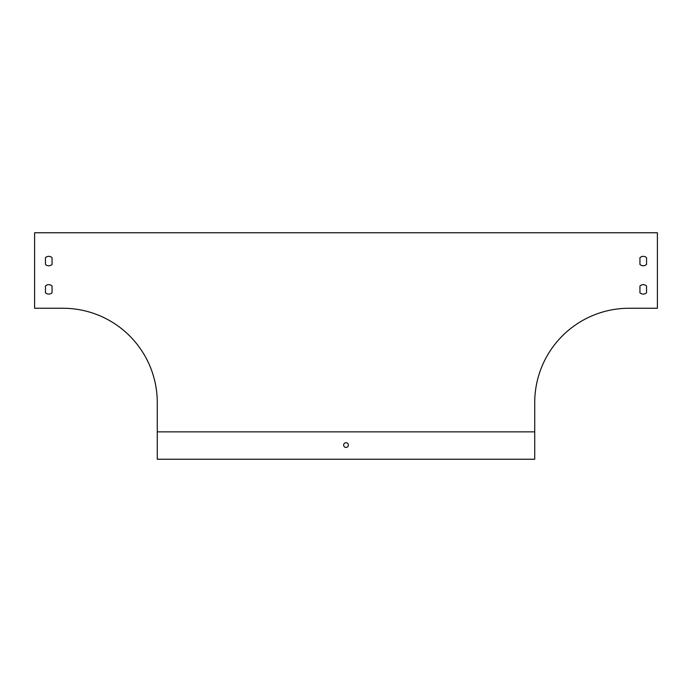 <?xml version="1.0" encoding="UTF-8"?>
<svg xmlns="http://www.w3.org/2000/svg" width="692" height="692" viewBox="0 0 692 692"><rect width="100%" height="100%" fill="white"/><g stroke="black" fill="none" stroke-linecap="round" stroke-linejoin="round"><path stroke-width="1.04" d="M34.6 308.251L62.911 308.251A94.363 94.363 0 0 1 157.274 402.614L157.274 459.237L534.726 459.237L534.726 402.614A94.363 94.363 0 0 1 629.089 308.251L657.4 308.251L657.4 232.763L34.6 232.763L34.6 308.251M45.456 264.439L45.456 257.701A4.714 4.714 0 0 1 52.056 257.701L52.056 264.439A4.714 4.714 0 0 1 45.456 264.439A4.714 4.714 0 0 0 52.056 264.439L52.056 257.701A4.714 4.714 0 0 0 45.456 257.701L45.456 264.439M45.456 286.012L45.456 292.751L45.456 286.012A4.714 4.714 0 0 1 52.056 286.012L52.056 292.751A4.714 4.714 0 0 1 45.456 292.751A4.714 4.714 0 0 0 52.056 292.751L52.056 286.012M639.944 292.751L639.944 286.012A4.714 4.714 0 0 1 646.544 286.012L646.544 292.751A4.714 4.714 0 0 1 639.944 292.751L639.944 286.012M639.944 257.701L639.944 264.439L639.944 257.701A4.714 4.714 0 0 1 646.544 257.701L646.544 264.439A4.714 4.714 0 0 1 639.944 264.439A4.714 4.714 0 0 0 646.544 264.439L646.544 257.701M534.726 431.869L157.274 431.869M646.544 292.751L646.544 286.012M348.361 445.086A2.361 2.361 0 0 0 344.824 443.036A2.361 2.361 0 0 0 344.824 447.127A2.361 2.361 0 0 0 348.361 445.086"/></g></svg>
